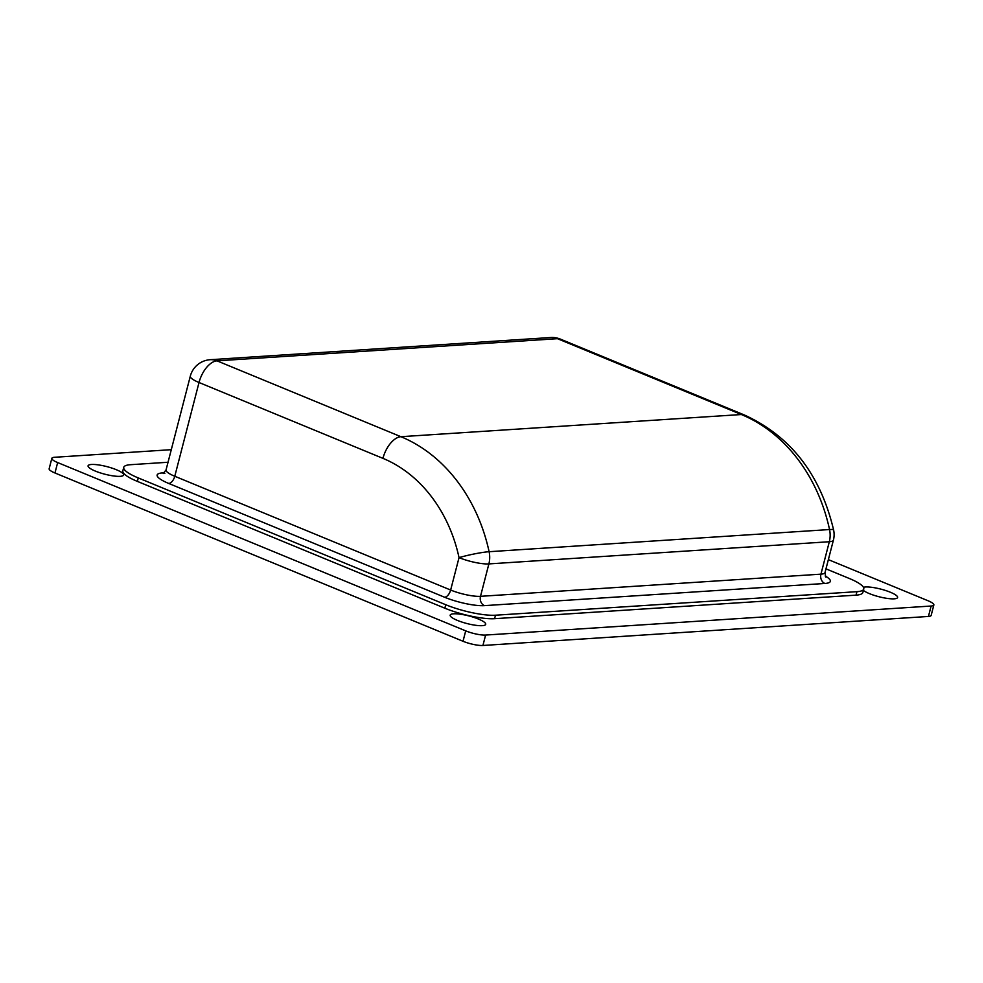 <?xml version="1.0" encoding="UTF-8"?>
<svg xmlns="http://www.w3.org/2000/svg" width="983" height="983" viewBox="0 0 983 983"><rect width="100%" height="100%" fill="white"/><g stroke="black" fill="none" stroke-linecap="round" stroke-linejoin="round"><path stroke-width="1.47" d="M164.333 472.786L162.6 472.897A29.367 6.279 14.5 0 0 168.781 483.476L444.648 597.259A29.367 6.279 14.5 0 0 484.447 605.639L824.884 583.472A7.348 6.021 86.3 0 1 820.94 574.158A22.031 4.718 -165.5 0 0 825.02 572.561L833.412 540.134A22.031 4.718 -165.5 0 1 829.32 541.731L820.94 574.158L480.503 596.325A22.031 4.718 -165.5 0 1 450.644 590.033L174.777 476.264A22.031 4.718 -165.5 0 1 166.053 469.923L163.203 473.511L164.874 473.29M168.044 462.256L130.542 464.701A36.715 7.852 14.5 0 0 123.735 467.355A36.715 7.852 14.5 0 0 138.259 477.922L445.741 604.729A36.715 7.852 14.5 0 0 495.493 615.211L856.943 591.668A36.715 7.852 14.5 0 0 863.762 589.014A36.715 7.852 14.5 0 0 849.226 578.446L825.978 568.862M863.762 589.014L862.865 592.491A36.715 7.852 -165.5 0 1 856.046 595.145L494.596 618.688A36.715 7.852 -165.5 0 1 444.844 608.207L137.362 481.387A36.715 7.852 -165.5 0 1 122.838 470.832L123.735 467.355M484.447 605.639A7.348 6.021 86.3 0 1 480.503 596.325L488.883 563.91A22.031 4.718 -165.5 0 1 459.036 557.619A22.031 2.261 -12.2 0 1 489.104 551.709A160.88 131.783 -93.7 0 0 400.929 436.698A22.031 11.722 112.4 0 0 382.94 458.361A138.849 113.745 86.3 0 1 459.036 557.619L450.644 590.033A7.348 3.907 112.4 0 1 444.648 597.259M833.412 540.134A22.031 22.031 0 0 0 833.609 529.972A22.031 2.261 -12.2 0 0 829.541 529.542A22.031 18.05 86.3 0 1 829.32 541.731L488.883 563.91A22.031 18.05 -93.7 0 0 489.104 551.709L829.541 529.542A160.88 131.783 86.3 0 0 741.379 414.531A22.031 11.722 -67.6 0 1 744.389 414.998L560.47 339.147A22.031 11.722 112.4 0 0 557.459 338.68L741.379 414.531L400.929 436.698L217.022 360.847A22.031 11.722 112.4 0 0 199.021 382.51A22.031 4.718 -165.5 0 1 190.309 376.17L166.053 469.923M560.47 339.147A22.031 22.031 0 0 0 550.64 337.525L550.64 337.525A22.031 18.05 86.3 0 1 557.459 338.68L217.022 360.847A22.031 18.05 -93.7 0 0 210.202 359.704A22.031 22.031 0 0 0 190.309 376.17M828.362 559.634L928.038 600.748A14.684 3.146 -165.5 0 1 933.85 604.975L931.159 615.395A14.684 3.146 -165.5 0 1 928.431 616.452L482.923 645.475A14.684 3.146 -165.5 0 1 463.018 641.272L54.962 472.983A14.684 3.146 -165.5 0 1 49.15 468.756L51.841 458.336A14.684 3.146 -165.5 0 1 54.569 457.279L171.3 449.673M933.85 604.975A14.684 3.146 -165.5 0 1 931.122 606.032L485.614 635.055A14.684 3.146 -165.5 0 1 465.709 630.865L57.653 462.563A14.684 3.146 -165.5 0 1 51.841 458.336M453.568 613.81A18.358 3.932 -165.5 0 1 472.049 616.808A18.358 3.932 -165.5 0 1 485.504 623.394A18.358 3.932 -165.5 0 1 466.962 623.541A18.358 3.932 -165.5 0 1 450.816 614.424A18.358 3.932 -165.5 0 1 453.568 613.81M863.43 587.306A18.358 3.932 -165.5 0 1 865.458 586.986A18.358 3.932 -165.5 0 1 883.938 589.984A18.358 3.932 -165.5 0 1 897.393 596.558A18.358 3.932 -165.5 0 1 884.749 598.008A18.358 3.932 -165.5 0 1 863.393 590.414M91.493 464.48A18.358 3.932 -165.5 0 1 109.973 467.478A18.358 3.932 -165.5 0 1 123.416 474.052A18.358 3.932 -165.5 0 1 104.886 474.211A18.358 3.932 -165.5 0 1 88.74 465.082A18.358 3.932 -165.5 0 1 91.493 464.48M162.6 472.897A7.348 6.021 -93.7 0 0 163.756 473.228M168.781 483.476A7.348 3.907 112.4 0 0 174.777 476.264L199.021 382.51L382.94 458.361M824.884 583.472A29.367 6.279 14.5 0 0 825.167 575.977M138.259 477.922L137.362 481.387M445.741 604.729L444.844 608.207M495.493 615.211L494.596 618.688M856.943 591.668L856.046 595.145M57.653 462.563L54.962 472.983M465.709 630.865L463.018 641.272M485.614 635.055L482.923 645.475M931.122 606.032L928.431 616.452M825.02 572.561L825.781 577.082M833.609 529.972C820.436 474.494 790.701 436.169 744.389 414.998M210.202 359.704L550.64 337.525"/></g></svg>
